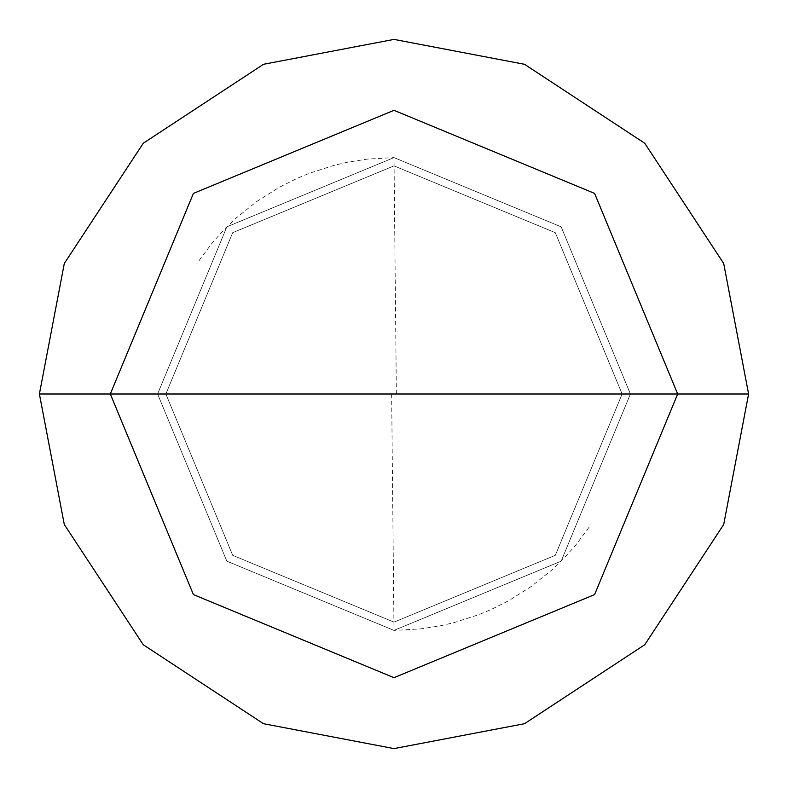 <?xml version="1.0" encoding="UTF-8"?>
<svg xmlns="http://www.w3.org/2000/svg" width="788" height="788" viewBox="0 0 788 788"><rect width="100%" height="100%" fill="white"/><g stroke="black" fill="none" stroke-linecap="round" stroke-linejoin="round"><path stroke-width="0.59" stroke-dasharray="3.94 2.96" d="M630.4 394L561.164 561.164L394 630.4L226.836 561.164L157.6 394L630.4 394L561.164 226.836L394 157.6L226.836 226.836L157.6 394L630.4 394L561.164 226.836L394 157.6L226.836 226.836L157.6 394L226.836 226.836L394 157.6L561.164 226.836L630.4 394L157.6 394L226.836 226.836L394 157.6L561.164 226.836L630.4 394L157.6 394L226.836 561.164L394 630.4L561.164 561.164L630.4 394L561.164 561.164L394 630.4L226.836 561.164L157.6 394L226.836 561.164L394 630.4L561.164 561.164L630.4 394L561.164 226.836L394 157.6L226.836 226.836L157.6 394L630.4 394L561.164 226.836L394 157.6L226.836 226.836L157.6 394L226.836 226.836L394 157.6L561.164 226.836L630.4 394L622.126 394L555.313 232.687L394 165.874L232.687 232.687L165.874 394L157.6 394L226.836 226.836L394 157.6L561.164 226.836L630.4 394L157.6 394L226.836 561.164L394 630.4L561.164 561.164L630.4 394L561.164 561.164L394 630.4L226.836 561.164L157.6 394L226.836 561.164L394 630.4L561.164 561.164L630.4 394L561.164 561.164L394 630.4L226.836 561.164L157.6 394L165.874 394L232.687 232.687L394 165.874L555.313 232.687L622.126 394L555.313 232.687L394 165.874L232.687 232.687L165.874 394L232.687 232.687L394 165.874L555.313 232.687L622.126 394L748.6 394L723.699 263.478L644.742 143.258L524.522 64.301L394 39.4L263.478 64.301L143.258 143.258L64.301 263.478L39.4 394L165.874 394L232.687 555.313L394 622.126L555.313 555.313L622.126 394L630.4 394M39.4 394L64.301 263.478L143.258 143.258L263.478 64.301L394 39.4L524.522 64.301L644.742 143.258L723.699 263.478L748.6 394L622.126 394L555.313 555.313L394 622.126L232.687 555.313L165.874 394L232.687 555.313L394 622.126L555.313 555.313L622.126 394L555.313 555.313L394 622.126L232.687 555.313L165.874 394L39.4 394L64.301 524.522L143.258 644.742L263.478 723.699L394 748.6L524.522 723.699L644.742 644.742L723.699 524.522L748.6 394L723.699 524.522L644.742 644.742L524.522 723.699L394 748.6L263.478 723.699L143.258 644.742L64.301 524.522L39.4 394M391.636 394.02L394 630.4L420.575 628.903L440.305 625.82L453.277 622.845L478.631 614.729L490.924 609.616L508.772 600.673L531.279 586.459L552.043 569.803L561.686 560.632L575.151 545.887L591.079 524.552M396.364 393.98L394 157.6L367.425 159.097L347.695 162.18L334.723 165.155L309.369 173.271L297.076 178.383L279.228 187.327L256.721 201.541L235.957 218.197L226.314 227.368L212.849 242.113L196.921 263.448"/><path stroke-width="1.18" d="M677.68 394L594.595 594.595L394 677.68L193.405 594.595L110.32 394L677.68 394L594.595 193.405L394 110.32L193.405 193.405L110.32 394L39.4 394L64.301 263.478L143.258 143.258L263.478 64.301L394 39.4L524.522 64.301L644.742 143.258L723.699 263.478L748.6 394L723.699 263.478L644.742 143.258L524.522 64.301L394 39.4L263.478 64.301L143.258 143.258L64.301 263.478L39.4 394L64.301 524.522L143.258 644.742L263.478 723.699L394 748.6L524.522 723.699L644.742 644.742L723.699 524.522L748.6 394L110.32 394L193.405 193.405L394 110.32L594.595 193.405L677.68 394L748.6 394L723.699 524.522L644.742 644.742L524.522 723.699L394 748.6L263.478 723.699L143.258 644.742L64.301 524.522L39.4 394L110.32 394L193.405 594.595L394 677.68L594.595 594.595L677.68 394"/></g></svg>
